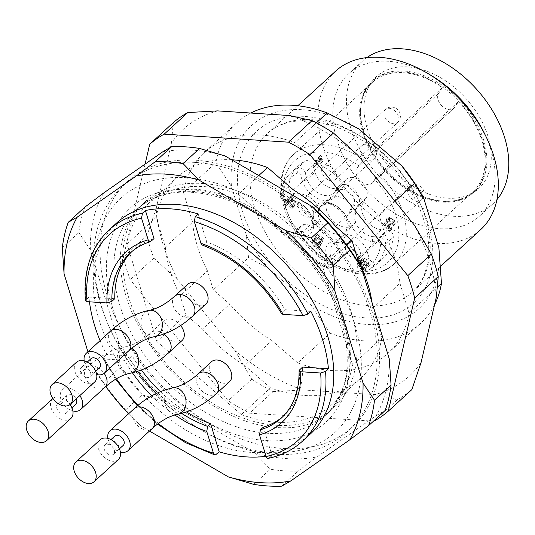 <?xml version="1.0" encoding="UTF-8"?>
<svg xmlns="http://www.w3.org/2000/svg" width="535" height="535" viewBox="0 0 535 535"><rect width="100%" height="100%" fill="white"/><g stroke="black" fill="none" stroke-linecap="round" stroke-linejoin="round"><path stroke-width="0.4" stroke-dasharray="2.67 2.01" d="M316.366 122.843L294.778 142.591A136.057 91.993 -132.5 0 0 204.417 152.375A136.057 91.993 -132.5 0 0 183.458 192.373L215.866 162.72A136.057 91.993 -132.5 0 1 236.818 122.722L204.417 152.375M250.815 113.039A136.057 91.993 -132.5 0 0 236.818 122.722M434.54 304.803A136.057 91.993 -132.5 0 1 420.51 323.474A136.057 91.993 -132.5 0 1 330.148 333.251L297.748 362.904A136.057 91.993 -132.5 0 0 388.109 353.12A136.057 91.993 -132.5 0 0 409.068 313.122L437.463 287.135M231.635 159.778A136.057 91.993 -132.5 0 0 177.172 177.306A136.057 91.993 -132.5 0 0 156.213 217.304L165.328 247.123L192.573 222.192L183.458 192.373M156.213 217.304L127.022 244.013L156.829 341.504L186.019 314.794L202.498 329.045L229.749 304.107L213.264 289.863L248.528 257.596L246.374 235.226L231.501 186.575L215.866 162.72M213.264 289.863L207.453 270.844L180.208 295.775L186.019 314.794M330.148 333.251L310.828 304.95L268.67 268.496L248.528 257.596M297.748 362.904L271.907 340.561L244.662 365.492L270.503 387.835A136.057 91.993 -132.5 0 0 360.864 378.051A136.057 91.993 -132.5 0 0 381.816 338.053L372.701 308.234A124.06 83.881 -132.5 0 0 372.006 302.429M156.829 341.504L241.305 414.545L270.503 387.835M293.374 189.865L320.619 164.934L294.778 142.591M258.773 175.54L238.342 194.238L322.819 267.279L346.861 245.284M357.828 259.582L385.073 234.651L379.261 215.632L362.777 201.387L335.532 226.318M379.261 215.632L395.011 201.22M322.819 267.279L352.625 364.763L381.816 338.053M409.068 313.122L399.953 283.303L372.701 308.234M266.042 456.275A143.213 96.835 -132.5 0 0 271.954 455.252L263.36 427.144M282.714 416.745A111.889 75.649 -132.5 0 0 284.219 415.428A111.889 75.649 -132.5 0 0 302.583 367.077M310.895 311.39L285.041 309.712A111.889 75.649 -132.5 0 0 206.771 242.041L198.177 213.926M154.013 238.623A111.889 75.649 -132.5 0 0 133.155 250.34A111.889 75.649 -132.5 0 0 131.704 251.717M114.791 298.69L88.937 297.019A143.213 96.835 -132.5 0 0 89.452 301.82M100.078 340.655A143.213 96.835 -132.5 0 0 106.472 354.377L132.326 356.056A111.889 75.649 -132.5 0 0 141.414 369.959M160.413 391.667A111.889 75.649 -132.5 0 0 186.454 411.917M211.472 361.734A13.428 9.075 -132.5 0 0 211.412 374.493A13.428 9.075 -132.5 0 0 224.091 383.267A13.428 9.075 -132.5 0 0 229.602 381.549M180.656 325.527A13.428 9.075 -132.5 0 0 163.971 320.672A13.428 9.075 -132.5 0 0 163.917 333.425A13.428 9.075 -132.5 0 0 176.59 342.206A13.428 9.075 -132.5 0 0 182.101 340.481M187.772 284.219A13.428 9.075 -132.5 0 0 187.711 296.978A13.428 9.075 -132.5 0 0 200.391 305.752A13.428 9.075 -132.5 0 0 205.901 304.034M285.041 309.712L282.126 312.386A111.889 75.649 -132.5 0 0 203.848 244.709L206.771 242.041M203.848 244.709L202.317 245.077M281.644 313.737L282.126 312.386M268.229 458.361L271.954 455.252M132.326 356.056L129.41 358.724L124.481 360.309L104.539 359.018L103.335 358.691L103.034 357.741L106.472 354.377M116.871 222.774A143.213 96.835 -132.5 0 0 142.116 393.8A143.213 96.835 -132.5 0 0 310.233 434.086M88.937 297.019L85.433 300.777M105.776 386.524A178.122 120.435 47.5 0 1 92.114 365.525L87.914 351.789M149.472 431.056L141.273 426.295A178.122 120.435 47.5 0 1 128.527 413.829M62.321 247.718L78.866 232.585A187.076 126.487 47.5 0 1 84.791 207.179M125.605 409.917L142.143 394.776A187.076 126.487 47.5 0 1 120.134 367.565L103.589 382.699A187.076 126.487 -132.5 0 0 125.605 409.917L141.273 426.295M281.698 486.175L298.242 471.041A187.076 126.487 47.5 0 1 270.302 469.228L253.757 484.369M372.434 312.975A166.485 112.571 -132.5 0 0 238.068 169.622A166.485 112.571 -132.5 0 0 106.151 214A166.485 112.571 -132.5 0 0 156.775 380.378A166.485 112.571 -132.5 0 0 318.024 445.548A166.485 112.571 -132.5 0 0 372.434 312.975M103.576 193.028A178.122 120.435 -132.5 0 0 90.341 249.758L118.382 341.484A178.122 120.435 -132.5 0 0 167.542 402.253L254.633 452.851A178.122 120.435 -132.5 0 0 317.028 456.89L376.072 415.755A178.122 120.435 -132.5 0 0 389.306 359.025M225.014 155.932A178.122 120.435 -132.5 0 0 162.62 151.893M298.242 471.041L317.028 456.89M376.072 415.755L385.126 410.505M142.143 394.776L167.542 402.253M254.633 452.851L270.302 469.228M103.589 382.699L92.114 365.525M78.866 232.585L90.341 249.758M118.382 341.484L120.134 367.565M358.597 128.741A124.06 83.881 -132.5 0 0 231.501 186.575M238.342 194.238A136.057 91.993 -132.5 0 0 147.981 204.016A136.057 91.993 -132.5 0 0 127.022 244.013M310.828 304.95A124.06 83.881 -132.5 0 0 438.874 247.692M246.374 235.226A124.06 83.881 -132.5 0 0 268.67 268.496M241.305 414.545A136.057 91.993 -132.5 0 0 331.673 404.768A136.057 91.993 -132.5 0 0 352.625 364.763M488.014 136.452A75.816 51.26 -132.5 0 0 435.089 74.76A75.816 51.26 -132.5 0 0 373.577 79.568A75.816 51.26 -132.5 0 0 389.808 167.147A75.816 51.26 -132.5 0 0 475.608 191.075A75.816 51.26 -132.5 0 0 488.014 136.452M483.627 139.983A75.188 50.838 -132.5 0 0 433.651 80.096A75.188 50.838 -132.5 0 0 372.982 80.638A75.188 50.838 -132.5 0 0 370.133 83.567A75.188 50.838 -132.5 0 0 386.23 170.424A75.188 50.838 -132.5 0 0 471.315 194.151A75.188 50.838 -132.5 0 0 474.491 191.577A75.188 50.838 -132.5 0 0 483.627 139.983M366.91 57.586A96.668 65.364 -132.5 0 0 362.369 61.224A96.668 65.364 -132.5 0 0 379.409 176.67A96.668 65.364 -132.5 0 0 492.889 203.862A96.668 65.364 -132.5 0 0 496.915 199.662M432.327 76.184A96.668 65.364 -132.5 0 0 348.746 73.69A96.668 65.364 -132.5 0 0 365.786 189.136A96.668 65.364 -132.5 0 0 479.266 216.327A96.668 65.364 -132.5 0 0 491.003 149.994A96.668 65.364 -132.5 0 0 484.182 132.854M335.659 71.108A107.408 72.626 -132.5 0 0 354.585 199.374A107.408 72.626 -132.5 0 0 480.677 229.595M351.047 311.591A139.635 94.414 -132.5 0 0 258.231 200.371A139.635 94.414 -132.5 0 0 145.56 201.374A139.635 94.414 -132.5 0 0 170.17 368.127A139.635 94.414 -132.5 0 0 334.087 407.409A139.635 94.414 -132.5 0 0 351.047 311.591M354.531 323.254A158.668 107.281 -132.5 0 0 226.479 186.635A158.668 107.281 -132.5 0 0 100.754 228.926A158.668 107.281 -132.5 0 0 148.998 387.5A158.668 107.281 -132.5 0 0 302.67 449.601A158.668 107.281 -132.5 0 0 354.531 323.254M118.335 459.552A13.428 9.075 47.5 0 1 107.502 459.645A13.428 9.075 47.5 0 1 98.574 448.952A13.428 9.075 47.5 0 1 100.206 439.743M110.926 455.071A6.266 4.233 -132.5 0 0 113.5 454.268A6.266 4.233 -132.5 0 0 112.397 446.785A6.266 4.233 -132.5 0 0 105.041 445.026A6.266 4.233 -132.5 0 0 104.278 449.32A6.266 4.233 -132.5 0 0 110.926 455.071M123.231 445.367A6.266 4.233 47.5 0 1 118.175 445.408A6.266 4.233 47.5 0 1 114.008 440.419A6.266 4.233 47.5 0 1 114.771 436.119M107.903 438.386A13.428 9.075 -132.5 0 0 108.304 440.051A13.428 9.075 -132.5 0 0 120.362 452.001M70.834 418.484A13.428 9.075 47.5 0 1 60 418.584A13.428 9.075 47.5 0 1 51.079 407.891A13.428 9.075 47.5 0 1 52.704 398.675M52.918 398.488A13.428 9.075 47.5 0 1 70.092 404.48M63.431 414.01A6.266 4.233 -132.5 0 0 65.999 413.201A6.266 4.233 -132.5 0 0 64.895 405.724A6.266 4.233 -132.5 0 0 57.539 403.958A6.266 4.233 -132.5 0 0 56.784 408.258A6.266 4.233 -132.5 0 0 63.431 414.01M75.729 404.299A6.266 4.233 47.5 0 1 70.674 404.346A6.266 4.233 47.5 0 1 66.514 399.351A6.266 4.233 47.5 0 1 67.27 395.057A6.266 4.233 47.5 0 1 76.104 398.996M79.829 395.586A13.428 9.075 -132.5 0 0 62.441 389.774A13.428 9.075 -132.5 0 0 60.809 398.983A13.428 9.075 -132.5 0 0 72.867 410.933M84.209 360.871A13.428 9.075 -132.5 0 0 84.604 362.536A13.428 9.075 -132.5 0 0 96.661 374.487M99.53 367.846A6.266 4.233 47.5 0 1 94.474 367.893A6.266 4.233 47.5 0 1 90.308 362.904A6.266 4.233 47.5 0 1 91.07 358.604M87.232 377.556A6.266 4.233 -132.5 0 0 89.8 376.754A6.266 4.233 -132.5 0 0 88.696 369.27A6.266 4.233 -132.5 0 0 81.34 367.512A6.266 4.233 -132.5 0 0 80.578 371.805A6.266 4.233 -132.5 0 0 87.232 377.556M94.635 382.037A13.428 9.075 47.5 0 1 83.801 382.13A13.428 9.075 47.5 0 1 74.873 371.437A13.428 9.075 47.5 0 1 76.505 362.228M271.907 340.561A124.06 83.881 47.5 0 1 229.749 304.107M385.073 234.651A124.06 83.881 47.5 0 1 399.953 283.303M320.619 164.934A124.06 83.881 47.5 0 1 362.777 201.387M207.453 270.844A124.06 83.881 47.5 0 1 192.573 222.192M217.658 110.892A167.321 113.132 -132.5 0 0 171.421 143.106L156.166 208.469A167.321 113.132 -132.5 0 0 178.128 280.307L234.771 350.325A167.321 113.132 -132.5 0 0 302.971 389.948L374.868 394.603A167.321 113.132 -132.5 0 0 421.105 362.389M357.755 155.17A167.321 113.132 -132.5 0 0 289.555 115.547M436.359 297.025A167.321 113.132 -132.5 0 0 414.398 225.188M145.092 164.105L123.364 257.228A179.018 121.037 -132.5 0 0 130.239 279.711L228.177 400.782A179.018 121.037 -132.5 0 0 249.517 413.18L373.437 421.205M165.328 247.123A124.06 83.881 -132.5 0 0 180.208 295.775M202.498 329.045A124.06 83.881 -132.5 0 0 244.662 365.492M173.307 122.635L171.421 143.106M156.166 208.469L146.938 235.661L123.364 257.228M146.938 235.661A179.018 121.037 -132.5 0 0 153.812 258.144L130.239 279.711M153.812 258.144L178.128 280.307M234.771 350.325L251.751 379.208L228.177 400.782M251.751 379.208A179.018 121.037 -132.5 0 0 273.097 391.613L249.517 413.18M273.097 391.613L302.971 389.948M374.868 394.603L397.405 399.658L373.831 421.232M397.405 399.658A179.018 121.037 -132.5 0 0 411.876 389.574M402.855 71.884A75.188 50.838 47.5 0 1 482.65 140.872A75.188 50.838 47.5 0 1 473.522 192.466A75.188 50.838 47.5 0 1 385.26 171.314A75.188 50.838 47.5 0 1 372.006 81.527A75.188 50.838 47.5 0 1 402.855 71.884M326.765 210.864A17.902 12.104 47.5 0 1 328.938 198.579A17.902 12.104 47.5 0 1 349.957 203.621A17.902 12.104 47.5 0 1 353.107 224.994A17.902 12.104 47.5 0 1 338.662 225.121A17.902 12.104 47.5 0 1 326.765 210.864M318.907 247.17L320.853 245.384L319.529 244.1L317.522 245.939L318.907 247.17L316.76 247.926C314.299 247.284 312.641 245.659 311.785 243.044L312.627 239.861L314.419 239.285L318.98 242.863L319.85 240.141L315.556 236.437L316.192 235.467L321.535 240.088L319.81 245.224L318.492 244.281L318.058 243.004L313.878 241.265L316.105 246.428L317.583 245.879L319.529 244.1L318.051 244.649L315.824 239.486L320.004 241.225L320.438 242.495L321.756 243.445L323.481 238.309L318.138 233.688L317.502 234.658L321.796 238.363L320.926 241.084L316.366 237.5L314.573 238.082L313.731 241.258C314.587 243.873 316.245 245.505 318.706 246.14L320.853 245.384L318.907 247.17M320.926 241.084L318.98 242.863M321.796 238.363L319.85 240.141M317.502 234.658L315.556 236.437M318.138 233.688L316.192 235.467M323.481 238.309L321.535 240.088M321.756 243.445L319.81 245.224M320.438 242.495L318.492 244.281M292.331 198.044L293.274 204.671L289.903 201.762L292.331 198.044L290.385 199.822L287.957 203.541L291.328 206.45L290.385 199.822M289.903 201.762L287.957 203.541M293.274 204.671L291.328 206.45M383 224.218L388.27 228.773L386.143 222.179L386.618 218.822L393.185 222.54L393.071 225.222L391.647 224.152L391.861 222.44L388.885 219.825L387.862 220.119L387.48 222.112L389.774 230.498L389.473 231.334L382.364 225.188L384.946 222.433L384.311 223.409L391.419 229.548L391.72 228.712L389.427 220.326L389.808 218.34L390.831 218.046L393.807 220.654L393.593 222.373L395.017 223.443L395.131 220.754L388.564 217.043L388.089 220.393L390.216 226.994L384.946 222.433M363.974 270.402L365.92 268.617L364.689 267.339L363.104 267.915L360.684 263.213L364.442 264.644L364.883 263.628L363.359 261.802L363.559 259.95L368.381 264.537C368.896 261.996 367.679 259.977 364.73 258.492L362.262 258.713L361.734 260.324L362.382 261.976L359.406 261.856L358.885 264.992C359.874 267.36 361.499 268.824 363.76 269.373L365.92 268.617L363.974 270.402L361.814 271.151C359.553 270.603 357.928 269.138 356.939 266.771L357.46 263.635L360.436 263.762L359.787 262.103L360.316 260.491L362.784 260.271C365.733 261.755 366.95 263.775 366.435 266.316L361.613 261.735L361.413 263.581L362.937 265.407L362.496 266.423L358.738 264.992L361.158 269.693L362.743 269.125L363.974 270.402M313.242 165.429L318.653 157.143L319.502 157.885L321.261 162.64L320.619 163.616L318.773 160.119L314.567 166.566L313.242 165.429L315.189 163.643L316.513 164.787L320.719 158.333L322.565 161.837L323.207 160.854L321.448 156.1L319.502 157.885M286.064 206.443L284.747 205.306L286.031 203.327L284.58 202.076L285.188 201.147L286.64 202.397L290.13 197.054L291.207 197.99L292.625 207.573L292.016 208.503L287.355 204.47L286.064 206.443L289.301 202.691L293.962 206.717L294.571 205.794L293.153 196.205L292.077 195.275L288.586 200.618L287.135 199.361L286.526 200.291L287.977 201.548L286.031 203.327M395.017 223.443L393.071 225.222M393.593 222.373L391.647 224.152M391.72 228.712L389.774 230.498M391.419 229.548L389.473 231.334M384.311 223.409L382.364 225.188M390.216 226.994L388.27 228.773M362.382 261.976L360.436 263.762M368.381 264.537L366.435 266.316M366.943 263.581L364.997 265.36M364.883 263.628L362.937 265.407M364.442 264.644L362.496 266.423M364.689 267.339L362.743 269.125M314.914 172.109L312.908 165.536A5.37 3.631 47.5 0 0 305.592 160.895A62.655 42.365 -132.5 0 0 298.724 165.562A62.655 42.365 -132.5 0 0 288.679 186.795A5.37 3.631 47.5 0 0 294.591 193.59L300.637 193.978A17.902 12.104 47.5 0 1 317.536 205.681A17.902 12.104 47.5 0 1 317.462 222.687A17.902 12.104 47.5 0 1 310.113 224.988L304.067 224.593A5.37 3.631 47.5 0 0 301.867 225.282A5.37 3.631 47.5 0 0 302.161 230.879A62.655 42.365 -132.5 0 0 335.906 260.057A5.37 3.631 47.5 0 0 339.972 259.883A5.37 3.631 47.5 0 0 340.621 256.198L338.615 249.624A17.902 12.104 47.5 0 1 340.788 237.339A17.902 12.104 47.5 0 1 355.233 237.212A17.902 12.104 47.5 0 1 367.13 251.47L369.143 258.044A5.37 3.631 47.5 0 0 376.459 262.685A62.655 42.365 -132.5 0 0 383.321 258.017A62.655 42.365 -132.5 0 0 393.365 236.784A5.37 3.631 47.5 0 0 387.46 229.99L381.415 229.602A17.902 12.104 47.5 0 1 365.311 219.176A17.902 12.104 47.5 0 1 363.238 202.484L366.027 198.211A13.743 9.296 -132.5 0 0 360.884 181.378A13.743 9.296 -132.5 0 0 346.433 179.151A13.743 9.296 -132.5 0 0 345.396 180.375L342.607 184.649A17.902 12.104 47.5 0 1 341.263 186.24A17.902 12.104 47.5 0 1 326.811 186.367A17.902 12.104 47.5 0 1 314.914 172.109L307.13 179.232L305.124 172.658A3.578 1.518 163 0 1 300.322 174.256L302.335 180.83A21.48 14.525 -132.5 0 0 318.151 198.699A21.48 14.525 -132.5 0 0 335.565 195.87L338.354 191.604A10.165 6.875 47.5 0 1 349.803 192.339A10.165 6.875 47.5 0 1 353.608 204.791L350.82 209.065A21.48 14.525 -132.5 0 0 353.307 229.094A21.48 14.525 -132.5 0 0 372.627 241.606L378.673 241.994A1.792 1.21 47.5 0 1 380.646 244.261A59.077 39.944 47.5 0 1 364.703 268.677A1.792 1.21 47.5 0 1 362.262 267.132L360.256 260.558A21.48 14.525 -132.5 0 0 337.458 240.844A21.48 14.525 -132.5 0 0 326.029 258.345L328.042 264.919A1.792 1.21 47.5 0 1 326.47 266.203A59.077 39.944 47.5 0 1 294.651 238.69A1.792 1.21 47.5 0 1 295.287 236.597L301.332 236.992A21.48 14.525 -132.5 0 0 312.754 219.49A21.48 14.525 -132.5 0 0 289.957 199.782L283.911 199.388A1.792 1.21 47.5 0 1 281.945 197.127A59.077 39.944 47.5 0 1 297.888 172.705A1.792 1.21 47.5 0 1 300.322 174.256M332.543 167.876A8.948 6.052 -132.5 0 0 326.805 165.282A8.948 6.052 -132.5 0 0 323.133 166.425A8.948 6.052 -132.5 0 0 324.712 177.118A8.948 6.052 -132.5 0 0 335.218 179.633A8.948 6.052 -132.5 0 0 332.543 167.876M356.236 245.391A8.948 6.052 -132.5 0 0 350.505 242.796A8.948 6.052 -132.5 0 0 346.834 243.94A8.948 6.052 -132.5 0 0 348.405 254.633A8.948 6.052 -132.5 0 0 358.918 257.148A8.948 6.052 -132.5 0 0 356.236 245.391M308.742 204.323A8.948 6.052 -132.5 0 0 303.004 201.728A8.948 6.052 -132.5 0 0 299.332 202.879A8.948 6.052 -132.5 0 0 300.911 213.565A8.948 6.052 -132.5 0 0 311.417 216.087A8.948 6.052 -132.5 0 0 308.742 204.323M323.207 160.854L321.261 162.64M322.565 161.837L320.619 163.616M320.719 158.333L318.773 160.119M316.513 164.787L314.567 166.566M321.448 156.1L320.599 155.364L315.189 163.643M320.599 155.364L318.653 157.143M286.526 200.291L284.58 202.076M287.135 199.361L285.188 201.147M288.586 200.618L286.64 202.397M292.077 195.275L290.13 197.054M293.153 196.205L291.207 197.99M294.571 205.794L292.625 207.573M293.962 206.717L292.016 208.503M289.301 202.691L287.355 204.47M287.977 201.548L286.693 203.521L288.011 204.664M286.693 203.521L284.747 205.306M379.643 173.755L374.681 179.553A68.921 46.599 47.5 0 1 370.3 270.911A68.921 46.599 47.5 0 1 283.53 195.89A68.921 46.599 47.5 0 1 358.564 165.616L363.526 159.811A74.291 50.23 -132.5 0 0 293.789 154.307A74.291 50.23 -132.5 0 0 306.883 243.03A74.291 50.23 -132.5 0 0 394.094 263.929A74.291 50.23 -132.5 0 0 379.643 173.755L458.462 101.63L454.717 107.368A10.74 7.263 -132.5 0 1 453.907 108.317A10.74 7.263 -132.5 0 1 441.943 105.963A10.74 7.263 -132.5 0 1 438.6 93.424L442.345 87.693A74.291 50.23 -132.5 0 0 372.607 82.183A74.291 50.23 -132.5 0 0 385.702 170.906A74.291 50.23 -132.5 0 0 472.913 191.804A74.291 50.23 -132.5 0 0 458.462 101.63M358.564 165.616L356.858 168.224A10.74 7.263 -132.5 0 0 360.884 181.378A10.74 7.263 -132.5 0 0 372.173 183.117A10.74 7.263 -132.5 0 0 372.982 182.161L374.681 179.553M442.345 87.693L363.526 159.811M284.219 415.428L281.296 418.103A111.889 75.649 -132.5 0 0 299.66 369.745M302.449 441.214A143.213 96.835 47.5 0 1 269.038 457.927M104.539 359.018A139.635 94.414 -132.5 0 0 116.423 378.74M138.09 405.242A139.635 94.414 -132.5 0 0 158.293 423.513M174.905 415.013A115.466 78.07 47.5 0 1 151.773 395.826M132.366 372.755A115.466 78.07 47.5 0 1 124.481 360.309M216.28 454.509A143.213 96.835 47.5 0 1 103.556 357.052M86.015 299.687A143.213 96.835 47.5 0 1 109.087 229.896M129.41 358.724A111.889 75.649 -132.5 0 0 137.548 371.317M156.508 393.385A111.889 75.649 -132.5 0 0 181.619 413.381M151.091 241.298A111.889 75.649 -132.5 0 0 130.232 253.008L133.155 250.34M427.873 223.128A116.362 78.678 -132.5 0 0 262.163 126.862A116.362 78.678 -132.5 0 0 315.523 301.399A116.362 78.678 -132.5 0 0 427.873 223.128M425.606 218.22A107.408 72.626 47.5 0 1 412.559 291.923A107.408 72.626 47.5 0 1 286.472 261.709A107.408 72.626 47.5 0 1 267.54 133.436A107.408 72.626 47.5 0 1 354.21 132.667A107.408 72.626 47.5 0 1 425.606 218.22M342.286 319.602A139.635 94.414 47.5 0 1 325.327 415.421A139.635 94.414 47.5 0 1 161.416 376.138A139.635 94.414 47.5 0 1 136.806 209.386A139.635 94.414 47.5 0 1 249.477 208.389A139.635 94.414 47.5 0 1 342.286 319.602M343.644 322.551A145.005 98.045 -132.5 0 0 137.147 202.584A145.005 98.045 -132.5 0 0 203.648 420.089A145.005 98.045 -132.5 0 0 343.644 322.551M152.388 428.388A13.428 9.075 47.5 0 1 141.554 428.481A13.428 9.075 47.5 0 1 132.633 417.788A13.428 9.075 47.5 0 1 134.265 408.579M178.108 414.217A13.428 10.573 78.2 0 1 164.666 400.381A13.428 10.573 78.2 0 1 172.618 387.928M216.461 393.566A13.428 9.075 47.5 0 1 210.95 395.291A13.428 9.075 47.5 0 1 196.706 382.966A13.428 9.075 47.5 0 1 198.338 373.758M104.893 387.32A13.428 9.075 47.5 0 1 94.06 387.42A13.428 9.075 47.5 0 1 85.132 376.727A13.428 9.075 47.5 0 1 86.764 367.512A13.428 9.075 47.5 0 1 104.151 373.316M130.607 373.149A13.428 10.573 78.2 0 1 117.172 359.313A13.428 10.573 78.2 0 1 125.123 346.861A13.428 10.573 78.2 0 1 131.817 348.158M168.966 352.505A13.428 9.075 47.5 0 1 163.456 354.223A13.428 9.075 47.5 0 1 149.205 341.905A13.428 9.075 47.5 0 1 150.837 332.69A13.428 9.075 47.5 0 1 163.884 334.007M192.76 316.051A13.428 9.075 47.5 0 1 187.257 317.777A13.428 9.075 47.5 0 1 173.006 305.452A13.428 9.075 47.5 0 1 174.637 296.243M128.694 350.873A13.428 9.075 47.5 0 1 117.861 350.967A13.428 9.075 47.5 0 1 108.933 340.273A13.428 9.075 47.5 0 1 110.564 331.065M154.408 336.702A13.428 10.573 78.2 0 1 140.972 322.866A13.428 10.573 78.2 0 1 148.917 310.414M319.803 207.299A17.902 12.104 47.5 0 1 321.154 205.708A17.902 12.104 47.5 0 1 342.173 210.743A17.902 12.104 47.5 0 1 345.322 232.116A17.902 12.104 47.5 0 1 330.877 232.25A17.902 12.104 47.5 0 1 318.98 217.986A17.902 12.104 47.5 0 1 319.803 207.299M313.731 241.258L311.785 243.044M318.706 246.14L316.76 247.926M316.366 237.5L314.419 239.285M320.004 241.225L318.058 243.004M318.051 244.649L316.105 246.428M315.175 206.757A21.48 14.525 -132.5 0 0 332.355 238.376A21.48 14.525 -132.5 0 0 346.352 216.949A21.48 14.525 -132.5 0 0 315.175 206.757M350.82 209.065A3.578 2.601 33.1 0 0 355.454 209.606L358.243 205.333A13.743 9.296 -132.5 0 0 353.963 189.296A13.743 9.296 -132.5 0 0 338.648 186.274A13.743 9.296 -132.5 0 0 337.612 187.497L334.823 191.771A17.902 12.104 47.5 0 1 333.472 193.362A17.902 12.104 47.5 0 1 319.027 193.489A17.902 12.104 47.5 0 1 307.13 179.232A3.578 1.518 163 0 1 302.335 180.83M342.607 184.649L334.823 191.771A3.578 2.601 33.1 0 0 334.515 192.139A3.578 2.601 33.1 0 0 335.565 195.87M345.396 180.375L337.612 187.497A3.578 2.601 33.1 0 0 337.304 187.865A3.578 2.601 33.1 0 0 338.354 191.604M366.027 198.211L358.243 205.333A3.578 2.601 -146.9 0 1 353.608 204.791M372.627 241.606A3.578 2.16 -86.3 0 1 373.624 236.724A17.902 12.104 47.5 0 1 357.527 226.298A17.902 12.104 47.5 0 1 355.454 209.606L363.238 202.484M378.673 241.994A3.578 2.16 -86.3 0 1 379.676 237.112L373.624 236.724L381.415 229.602M380.646 244.261A3.578 2.267 6.1 0 0 385.581 243.906A5.37 3.631 -132.5 0 0 379.676 237.112L387.46 229.99M364.703 268.677A3.578 2.588 63.8 0 0 368.227 270.108A3.578 2.588 63.8 0 0 368.675 269.807A62.655 42.365 -132.5 0 0 375.537 265.139A62.655 42.365 -132.5 0 0 385.581 243.906L393.365 236.784M362.262 267.132A3.578 1.518 163 0 1 360.784 266.403A3.578 1.518 163 0 1 361.359 265.166A5.37 3.631 -132.5 0 0 368.675 269.807L376.459 262.685M360.256 260.558A3.578 1.518 163 0 1 358.778 259.823A3.578 1.518 163 0 1 359.346 258.592L361.359 265.166L369.143 258.044M326.029 258.345A3.578 1.518 -17 0 0 330.831 256.746A17.902 12.104 47.5 0 1 333.004 244.462A17.902 12.104 47.5 0 1 347.449 244.334A17.902 12.104 47.5 0 1 359.346 258.592L367.13 251.47M328.042 264.919A3.578 1.518 -17 0 0 332.837 263.32L330.831 256.746L338.615 249.624M326.47 266.203A3.578 1.351 115.5 0 0 326.872 267.654A3.578 1.351 115.5 0 0 328.122 267.179A5.37 3.631 -132.5 0 0 332.181 267.012A5.37 3.631 -132.5 0 0 332.837 263.32L340.621 256.198M294.651 238.69A3.578 0.508 145.2 0 1 293.661 238.958A3.578 0.508 145.2 0 1 294.377 238.001A62.655 42.365 -132.5 0 0 328.122 267.179L335.906 260.057M312.908 165.536L305.124 172.658A5.37 3.631 -132.5 0 0 297.808 168.017A62.655 42.365 -132.5 0 0 290.94 172.685A62.655 42.365 -132.5 0 0 280.895 193.917A5.37 3.631 -132.5 0 0 286.807 200.712L292.852 201.1A17.902 12.104 47.5 0 1 309.752 212.803A17.902 12.104 47.5 0 1 309.678 229.809A17.902 12.104 47.5 0 1 302.328 232.11L296.283 231.715A3.578 2.16 93.7 0 0 295.287 236.597M304.067 224.593L296.283 231.715A5.37 3.631 -132.5 0 0 294.009 232.471A5.37 3.631 -132.5 0 0 294.377 238.001L302.161 230.879M310.113 224.988L302.328 232.11A3.578 2.16 93.7 0 0 301.332 236.992M300.637 193.978L292.852 201.1A3.578 2.16 -86.3 0 1 291.675 201.575A3.578 2.16 -86.3 0 1 289.957 199.782M294.591 193.59L286.807 200.712A3.578 2.16 -86.3 0 1 285.623 201.18A3.578 2.16 -86.3 0 1 283.911 199.388M288.679 186.795L280.895 193.917A3.578 2.267 6.1 0 0 280.327 194.994A3.578 2.267 6.1 0 0 281.945 197.127M305.592 160.895L297.808 168.017A3.578 2.588 63.8 0 0 297.888 172.705M389.079 108.297A8.948 6.052 47.5 0 1 397.532 114.142A8.948 6.052 47.5 0 1 397.492 122.649A8.948 6.052 47.5 0 1 386.986 120.134A8.948 6.052 47.5 0 1 385.407 109.441A8.948 6.052 47.5 0 1 389.079 108.297M412.779 185.812A8.948 6.052 47.5 0 1 421.232 191.657A8.948 6.052 47.5 0 1 421.192 200.164A8.948 6.052 47.5 0 1 410.686 197.649A8.948 6.052 47.5 0 1 409.108 186.956A8.948 6.052 47.5 0 1 412.779 185.812M365.285 144.744A8.948 6.052 47.5 0 1 373.738 150.596A8.948 6.052 47.5 0 1 373.697 159.102A8.948 6.052 47.5 0 1 363.191 156.581A8.948 6.052 47.5 0 1 361.613 145.894A8.948 6.052 47.5 0 1 365.285 144.744M389.172 223.603L387.226 225.389M390.015 225.964L388.069 227.743M388.089 220.393L386.143 222.179M395.131 220.754L393.185 222.54M393.807 220.654L391.861 222.44M390.831 218.046L388.885 219.825M389.427 220.326L387.48 222.112M358.885 264.992L356.939 266.771M361.734 260.324L359.787 262.103M363.084 258.305L361.138 260.084M364.73 258.492L362.784 260.271M363.359 261.802L361.413 263.581M363.104 267.915L361.158 269.693M363.76 269.373L361.814 271.151M321.903 158.22L319.957 159.998M321.522 160.112L319.576 161.891M356.858 168.224L438.6 93.424M372.982 182.161L454.717 107.368M420.51 323.474L388.109 353.12M157.491 424.121L137.368 405.844M115.587 379.235L103.121 358.53M177.172 177.306L147.981 204.016M360.864 378.051L331.673 404.768M471.315 194.151L475.608 191.075M370.133 83.567L373.577 79.568M362.369 61.224L348.746 73.69M492.889 203.862L479.266 216.327M297.814 105.736L267.54 133.436C282.5 119.94 303.8 117.252 331.446 125.384C371.384 137.629 412.258 179.82 424.175 221.296C429.037 237.614 430.046 252.293 427.204 265.333L424.302 274.796C421.5 281.631 417.581 287.342 412.559 291.923L440.786 266.096M145.56 201.374L136.806 209.386C158.2 190.62 187.39 187.116 224.379 198.88C275.405 215.605 326.143 268.697 341.43 321.455C352.819 362.73 347.449 394.054 325.327 415.421L334.087 407.409M302.67 449.601L318.024 445.548M100.754 228.926L106.151 214M110.959 439.603L105.041 445.026M119.419 448.845L113.5 454.268M67.27 395.057L57.539 403.958M71.924 407.784L65.999 413.201M163.971 320.672L150.837 332.69C142.149 340.467 133.583 345.189 125.123 346.861C111.267 349.87 98.487 356.758 86.764 367.512L62.441 389.774M87.265 362.088L81.34 367.512M95.725 371.33L89.8 376.754M372.982 80.638L372.006 81.527M474.491 191.577L473.522 192.466M328.938 198.579L321.154 205.708L326.778 203.855C329.379 202.952 334.275 205.56 341.45 211.673C346.78 219.51 348.847 224.499 347.663 226.646L345.322 232.116L353.107 224.994M314.573 238.082L312.627 239.861M315.824 239.486L313.878 241.265M341.263 186.24L333.472 193.362L337.304 187.865L346.433 179.151M340.788 237.339L333.004 244.462C334.83 238.911 354.658 244.97 358.778 259.823L360.784 266.397C362.208 269.874 364.689 271.111 368.227 270.108L375.537 265.139L383.321 258.017M339.972 259.883L332.188 267.005C329.493 268.436 327.721 268.65 326.872 267.654C313.724 261.227 302.656 251.657 293.661 238.958C292.177 238.209 292.317 236.022 294.083 232.404L301.867 225.282M317.462 222.687L309.678 229.809C315.362 227.723 311.33 204.892 291.675 201.575L285.623 201.18C284.887 202.043 279.665 198.512 280.327 194.967C281.37 185.705 284.914 178.282 290.94 172.685L298.724 165.562M335.218 179.633L397.492 122.649A8.948 8.948 0 0 0 392.028 107.114A8.948 8.948 0 0 0 385.407 109.441L323.133 166.425M358.918 257.148L421.192 200.164A8.948 8.948 0 0 0 415.728 184.628A8.948 8.948 0 0 0 409.108 186.956L346.834 243.94M311.417 216.087L373.697 159.102A8.948 8.948 0 0 0 368.234 143.561A8.948 8.948 0 0 0 361.613 145.894L299.332 202.879M388.564 217.043L386.618 218.822M389.808 218.34L387.862 220.119M359.406 261.856L357.46 263.635M362.262 258.713L360.316 260.491M363.559 259.95L361.613 261.735M360.684 263.213L358.738 264.992M372.607 82.183L293.789 154.307C272.489 172.571 278.253 214.869 305.057 243.606C331.225 273.686 373.731 283.844 394.094 263.929L472.913 191.804M372.173 183.117L453.907 108.317M195.79 162.446C223.476 164.486 250.922 174.397 278.126 192.179C311.537 214.575 337.638 243.478 356.424 278.895C386.437 335.251 384.404 398.588 347.837 431.223C311.517 465.323 246.816 460.983 192.794 424.636C165.623 406.573 142.992 383.648 124.902 355.869C103.389 322.057 92.956 288.345 93.618 254.727C94.702 226.151 104.512 203.093 123.057 185.571C142.464 168.398 166.706 160.687 195.79 162.446M194.051 189.243C243.98 191.142 307.926 238.369 334.529 295.106C369.524 366.716 343.858 428.247 285.028 427.739C257.188 428.033 228.305 417.38 198.378 395.78C171.648 375.597 150.984 350.92 136.392 321.749C101.269 252.286 125.25 184.281 194.051 189.243"/><path stroke-width="0.8" d="M395.011 201.22L414.525 183.365L401.705 165.77L358.617 128.748L327.186 112.945L316.366 122.843M327.186 112.945A136.057 91.993 -132.5 0 0 250.815 113.039M434.54 304.803A136.057 91.993 -132.5 0 0 441.469 283.47L438.874 247.692L423.994 199.033L414.525 183.365M437.463 287.135L441.469 283.47M346.861 245.284L352.017 240.563L335.532 226.318A124.06 83.881 -132.5 0 0 293.374 189.865L267.533 167.522L258.773 175.54M372.006 302.429A124.06 83.881 -132.5 0 0 357.828 259.582L352.017 240.563M186.454 411.917A111.889 75.649 -132.5 0 0 210.603 423.727L219.196 451.841A143.213 96.835 -132.5 0 0 266.042 456.275M300.697 371.718L320.639 373.009L325.514 371.417L328.436 368.749L302.583 367.077L299.266 370.2L299.266 371.21L300.697 371.718A115.466 78.07 47.5 0 1 259.488 434.835L260.445 429.812L263.36 427.144A111.889 75.649 -132.5 0 0 282.714 416.745M328.436 368.749A143.213 96.835 -132.5 0 0 322.759 340.267A143.213 96.835 -132.5 0 0 310.895 311.39L307.979 314.058L303.098 315.65L282.935 314.339L281.644 313.737M202.317 245.077L200.913 243.251L194.285 221.57L195.255 216.601L198.177 213.926A143.213 96.835 -132.5 0 0 145.413 210.516L154.013 238.623L150.402 241.7L149.379 241.579L148.342 240.349L141.528 218.153A139.635 94.414 -132.5 0 0 87.004 301.66L106.946 302.95L111.875 301.365L114.791 298.69A111.889 75.649 -132.5 0 1 131.704 251.717M89.452 301.82A143.213 96.835 -132.5 0 0 100.078 340.655M141.414 369.959A111.889 75.649 -132.5 0 0 160.413 391.667M229.602 381.549A13.428 9.075 -132.5 0 0 227.235 365.512A13.428 9.075 -132.5 0 0 211.472 361.734L198.338 373.758A13.428 9.075 47.5 0 1 214.094 377.536A13.428 9.075 47.5 0 1 216.461 393.566L229.602 381.549M163.884 334.007A13.428 9.075 47.5 0 1 168.966 352.505L182.101 340.481A13.428 9.075 -132.5 0 0 180.656 325.527M205.901 304.034A13.428 9.075 -132.5 0 0 203.534 287.997A13.428 9.075 -132.5 0 0 187.772 284.219L174.637 296.243A13.428 9.075 47.5 0 1 190.4 300.021A13.428 9.075 47.5 0 1 192.76 316.051L205.901 304.034M259.488 434.835L266.156 456.643L267.273 458.201L268.229 458.361M219.196 451.841L215.404 454.957L213.712 453.934L206.731 431.424L207.68 426.402L210.603 423.727M325.514 371.417A143.213 96.835 47.5 0 1 302.449 441.214L310.233 434.086A143.213 96.835 -132.5 0 0 327.627 335.82A143.213 96.835 -132.5 0 0 232.431 221.744A143.213 96.835 -132.5 0 0 116.871 222.774L109.087 229.896A143.213 96.835 47.5 0 1 142.497 213.184L141.528 218.153M145.413 210.516L142.497 213.184M85.433 300.777L87.004 301.66M87.914 351.789L64.066 273.8A178.122 120.435 47.5 0 1 77.301 217.07L136.345 175.935A178.122 120.435 47.5 0 1 198.746 179.974L285.83 230.565A178.122 120.435 47.5 0 1 334.99 291.334L363.038 383.067A178.122 120.435 47.5 0 1 349.796 439.797L290.752 480.932A178.122 120.435 47.5 0 1 228.358 476.892L149.472 431.056M128.527 413.829A178.122 120.435 47.5 0 1 105.776 386.524M171.675 146.643A187.076 126.487 47.5 0 1 199.615 148.456L183.077 163.59A187.076 126.487 -132.5 0 0 155.13 161.784L171.675 146.643L162.62 151.893L103.576 193.028L84.791 207.179L68.246 222.313A187.076 126.487 -132.5 0 0 62.321 247.718L64.066 273.8M228.358 476.892L253.757 484.369A187.076 126.487 -132.5 0 0 281.698 486.175L290.752 480.932M374.513 400.24L391.058 385.106A187.076 126.487 47.5 0 1 385.126 410.505L368.588 425.646A187.076 126.487 -132.5 0 0 374.513 400.24L363.038 383.067M311.23 238.042L327.774 222.908A187.076 126.487 47.5 0 1 349.79 250.119L333.245 265.26A187.076 126.487 -132.5 0 0 311.23 238.042L285.83 230.565M391.058 385.106L389.306 359.025L361.265 267.293A178.122 120.435 -132.5 0 0 312.106 206.523L225.014 155.932L199.615 148.456M68.246 222.313L77.301 217.07M136.345 175.935L155.13 161.784M183.077 163.59L198.746 179.974M327.774 222.908L312.106 206.523M333.245 265.26L334.99 291.334M361.265 267.293L349.79 250.119M368.588 425.646L349.796 439.797M359.54 129.316A124.06 83.881 -132.5 0 0 358.704 128.801A124.06 83.881 -132.5 0 0 358.597 128.741M423.994 199.033A124.06 83.881 -132.5 0 0 401.705 165.77M267.533 167.522A136.057 91.993 -132.5 0 0 231.635 159.778M496.915 199.662A96.668 65.364 -132.5 0 0 504.625 137.528A96.668 65.364 -132.5 0 0 443.923 62.515A96.668 65.364 -132.5 0 0 366.91 57.586M440.786 266.096L480.677 229.595A107.408 72.626 -132.5 0 0 493.725 155.892A107.408 72.626 -132.5 0 0 486.141 136.846L484.182 132.854A96.668 65.364 -132.5 0 0 432.327 76.184L428.528 73.877A107.408 72.626 -132.5 0 0 335.659 71.108L297.814 105.736M486.141 136.846A107.408 72.626 -132.5 0 0 428.528 73.877M74.245 471.215A13.428 9.075 47.5 0 1 75.876 461.999A13.428 9.075 47.5 0 1 91.639 465.778A13.428 9.075 47.5 0 1 94.006 481.814A13.428 9.075 47.5 0 1 83.172 481.908A13.428 9.075 47.5 0 1 74.245 471.215M75.876 461.999L100.206 439.743A13.428 9.075 47.5 0 1 115.968 443.515A13.428 9.075 47.5 0 1 118.335 459.552L94.006 481.814M110.959 439.603L114.771 436.119A6.266 4.233 47.5 0 1 122.127 437.884A6.266 4.233 47.5 0 1 123.231 445.367L119.419 448.845M120.362 452.001A13.428 9.075 -132.5 0 0 128.066 450.644A13.428 9.075 -132.5 0 0 125.698 434.614A13.428 9.075 -132.5 0 0 109.936 430.835A13.428 9.075 -132.5 0 0 107.903 438.386M26.75 430.147A13.428 9.075 47.5 0 1 28.382 420.938A13.428 9.075 47.5 0 1 44.144 424.71A13.428 9.075 47.5 0 1 46.505 440.746A13.428 9.075 47.5 0 1 35.671 440.84A13.428 9.075 47.5 0 1 26.75 430.147M28.382 420.938L52.704 398.675A13.428 9.075 47.5 0 1 52.918 398.488M70.092 404.48A13.428 9.075 47.5 0 1 70.834 418.484L46.505 440.746M76.104 398.996A6.266 4.233 47.5 0 1 75.729 404.299L71.924 407.784M72.867 410.933A13.428 9.075 -132.5 0 0 80.564 409.583A13.428 9.075 -132.5 0 0 79.829 395.586M96.661 374.487A13.428 9.075 -132.5 0 0 104.365 373.129A13.428 9.075 -132.5 0 0 101.998 357.099A13.428 9.075 -132.5 0 0 86.235 353.321A13.428 9.075 -132.5 0 0 84.209 360.871M87.265 362.088L91.07 358.604A6.266 4.233 47.5 0 1 98.427 360.369A6.266 4.233 47.5 0 1 99.53 367.846L95.725 371.33M52.176 384.484L76.505 362.228A13.428 9.075 47.5 0 1 92.267 366A13.428 9.075 47.5 0 1 94.635 382.037L70.306 404.293A13.428 9.075 47.5 0 1 59.472 404.393A13.428 9.075 47.5 0 1 50.551 393.7A13.428 9.075 47.5 0 1 52.176 384.484A13.428 9.075 47.5 0 1 67.938 388.263A13.428 9.075 47.5 0 1 70.306 404.293M373.437 421.205L373.831 421.232A179.018 121.037 -132.5 0 0 388.296 411.147L411.876 389.574L421.105 362.389L436.359 297.025L438.245 276.555A179.018 121.037 -132.5 0 0 431.37 254.071L414.398 225.188L357.755 155.17L333.432 133.001A179.018 121.037 -132.5 0 0 312.086 120.602L289.555 115.547L217.658 110.892L187.778 112.557L164.205 134.131A179.018 121.037 -132.5 0 0 149.733 144.209L145.092 164.105M388.296 411.147L414.672 298.129A179.018 121.037 -132.5 0 0 407.797 275.645L309.859 154.575A179.018 121.037 -132.5 0 0 288.512 142.176L164.205 134.131M431.37 254.071L407.797 275.645M333.432 133.001L309.859 154.575M312.086 120.602L288.512 142.176M187.778 112.557A179.018 121.037 -132.5 0 0 173.307 122.635L149.733 144.209M438.245 276.555L414.672 298.129M200.913 243.251A115.466 78.07 47.5 0 1 283.162 314.359M303.098 315.65A139.635 94.414 -132.5 0 0 194.285 221.57M195.255 216.601A143.213 96.835 47.5 0 1 307.979 314.058M266.116 456.515A139.635 94.414 -132.5 0 0 320.639 373.009M260.445 429.812A111.889 75.649 -132.5 0 0 281.296 418.103C293.387 406.894 299.312 391.058 299.078 370.594M106.946 302.95A115.466 78.07 47.5 0 1 148.155 239.834M116.423 378.74A139.635 94.414 -132.5 0 0 138.09 405.242M158.293 423.513A139.635 94.414 -132.5 0 0 213.358 453.098M206.731 431.424A115.466 78.07 47.5 0 1 174.905 415.013M151.773 395.826A115.466 78.07 47.5 0 1 132.366 372.755M137.548 371.317A111.889 75.649 -132.5 0 0 156.508 393.385M181.619 413.381A111.889 75.649 -132.5 0 0 207.68 426.402M150.529 241.659C142.671 244.04 135.903 247.825 130.232 253.008A111.889 75.649 -132.5 0 0 111.875 301.365M109.936 430.835L134.265 408.579A13.428 9.075 47.5 0 1 150.021 412.351A13.428 9.075 47.5 0 1 152.388 428.388L128.066 450.644M134.265 408.579C145.981 397.819 158.768 390.938 172.618 387.928A13.428 10.573 78.2 0 1 185.712 398.909A13.428 10.573 78.2 0 1 178.108 414.217C191.958 411.208 204.745 404.32 216.461 393.566M104.151 373.316A13.428 9.075 47.5 0 1 104.893 387.32L80.564 409.583M131.817 348.158A13.428 10.573 78.2 0 1 138.552 362.075A13.428 10.573 78.2 0 1 130.607 373.149C144.463 370.14 157.243 363.258 168.966 352.505M86.235 353.321L110.564 331.065A13.428 9.075 47.5 0 1 126.327 334.836A13.428 9.075 47.5 0 1 128.694 350.873L104.365 373.129M110.564 331.065C122.281 320.304 135.067 313.423 148.917 310.414A13.428 10.573 78.2 0 1 162.011 321.395A13.428 10.573 78.2 0 1 154.408 336.702C168.257 333.693 181.044 326.805 192.76 316.051M202.156 245.023C235.226 257.79 261.755 280.748 281.738 313.905M268.349 458.334C281.671 455.479 293.04 449.768 302.449 441.214M214.669 454.87L185.484 442.632L157.491 424.121M137.368 405.844L115.587 379.235M109.087 229.896C91.05 247.023 83.159 270.596 85.419 300.61M152.388 428.388C161.075 420.61 169.648 415.889 178.108 414.217M172.618 387.928C181.077 386.257 189.651 381.535 198.338 373.758M104.893 387.32C113.581 379.542 122.147 374.821 130.607 373.149M128.694 350.873C137.375 343.095 145.948 338.374 154.408 336.702M148.917 310.414C157.377 308.742 165.95 304.02 174.637 296.243"/></g></svg>
